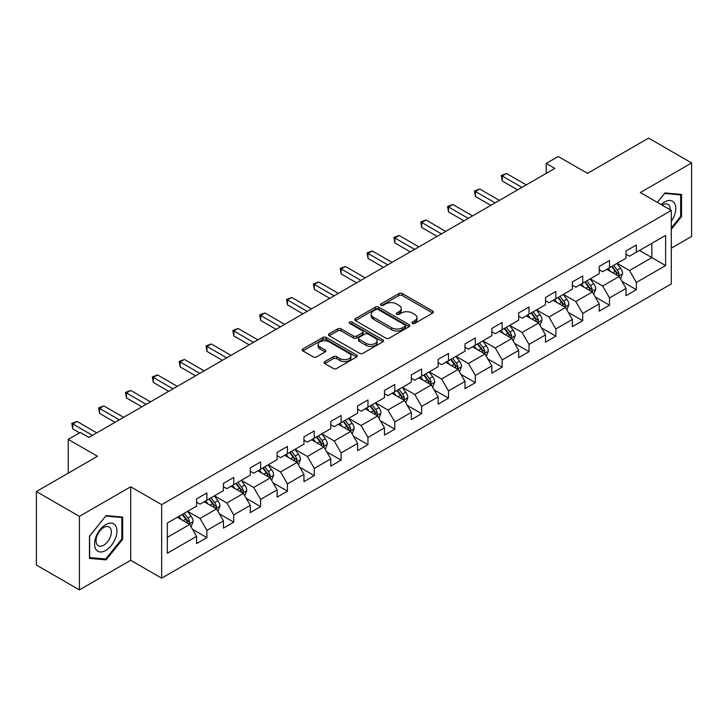 <?xml version="1.0" encoding="UTF-8"?>
<svg xmlns="http://www.w3.org/2000/svg" width="728" height="728" viewBox="0 0 728 728"><rect width="100%" height="100%" fill="white"/><g stroke="black" fill="none" stroke-linecap="round" stroke-linejoin="round"><path stroke-width="1.09" d="M412.394 323.396A1.674 0.965 0 0 0 414.76 323.396L432.705 313.04A2.384 1.383 0 0 0 433.406 312.066A2.384 1.383 0 0 0 432.705 311.093L402.302 293.539A2.384 1.383 0 0 0 398.926 293.539L380.981 303.894A1.674 0.965 0 0 0 380.498 304.577A1.674 0.965 0 0 0 380.981 305.26A1.674 0.965 0 0 0 383.347 305.26L385.667 303.922A7.644 4.413 0 0 1 396.478 303.922L399.017 305.387A7.644 4.413 0 0 1 401.255 308.508A7.644 4.413 0 0 1 399.017 311.63L396.687 312.967A1.674 0.965 0 0 0 396.205 313.65A1.674 0.965 0 0 0 396.687 314.332A1.674 0.965 0 0 0 399.053 314.332L401.374 312.995A7.644 4.413 0 0 1 412.185 312.995L414.723 314.451A7.644 4.413 0 0 1 416.962 317.572A7.644 4.413 0 0 1 414.723 320.693L412.394 322.031A1.674 0.965 0 0 0 411.911 322.713A1.674 0.965 0 0 0 412.394 323.396L412.394 322.031M324.788 361.598A2.384 1.383 0 0 0 324.087 362.571A2.384 1.383 0 0 0 324.788 363.545L333.315 368.468A2.384 1.383 0 0 0 336.691 368.468L356.62 356.966A2.384 1.383 0 0 0 357.321 355.992A2.384 1.383 0 0 0 356.62 355.018L326.226 337.464A2.384 1.383 0 0 0 322.841 337.464L302.912 348.967A2.384 1.383 0 0 0 302.22 349.95A2.384 1.383 0 0 0 302.912 350.923L313.222 356.866A2.384 1.383 0 0 0 316.598 356.866L325.125 351.942A2.384 1.383 0 0 0 325.826 350.969A2.384 1.383 0 0 0 325.125 349.995L320.02 347.047A6.388 3.685 0 0 1 318.145 344.435A6.388 3.685 0 0 1 322.085 341.032A6.388 3.685 0 0 1 329.047 341.832L349.067 353.38A6.388 3.685 0 0 1 350.932 355.992A6.388 3.685 0 0 1 346.992 359.395A6.388 3.685 0 0 1 340.031 358.595L336.691 356.675A2.384 1.383 0 0 0 333.315 356.675L324.788 361.598L324.788 363.545M671.298 248.175L691.6 236.454L691.6 162.945L648.584 138.111L587.505 173.373L558.258 156.484L546.209 163.436L554.809 168.405L88.88 437.41L80.271 432.441L68.232 439.394L68.232 473.173M79.416 516.38L79.416 589.889L130.685 560.287L130.685 486.777L79.416 516.38L36.4 491.546L97.479 456.283L68.232 439.394M130.685 486.777L161.662 504.659L671.298 210.428L671.298 283.938L161.662 578.168L161.662 504.659M691.6 162.945L640.331 192.547L671.298 210.428M385.84 338.147A2.384 1.383 0 0 0 389.216 338.147L409.145 326.644A2.384 1.383 0 0 0 409.846 325.671A2.384 1.383 0 0 0 409.145 324.688L378.742 307.143A2.384 1.383 0 0 0 375.366 307.143L355.437 318.646A2.384 1.383 0 0 0 354.736 319.619A2.384 1.383 0 0 0 355.437 320.593L385.84 338.147M350.277 323.76A1.674 0.965 0 0 1 351.979 323.996L351.979 322.013L382.882 339.858A2.384 1.383 0 0 1 383.583 340.831A2.384 1.383 0 0 1 382.882 341.805L362.954 353.308A2.384 1.383 0 0 1 359.577 353.308L329.174 335.763L329.174 333.806A2.384 1.383 0 0 0 328.483 334.78A2.384 1.383 0 0 0 329.174 335.763M329.174 333.806L337.71 328.883A2.384 1.383 0 0 1 341.086 328.883L353.417 335.999A2.384 1.383 0 0 0 356.793 335.999L362.453 332.732A2.384 1.383 0 0 0 363.145 331.759A2.384 1.383 0 0 0 362.453 330.785L349.613 323.378A1.674 0.965 0 0 1 349.121 322.695A1.674 0.965 0 0 1 350.159 321.803A1.674 0.965 0 0 1 351.979 322.013M79.416 589.889L36.4 565.055L36.4 491.546M192.547 529.347L206.907 537.646L206.907 530.394L223.432 520.857L223.432 528.109L233.752 522.149L233.752 514.896L250.268 505.359L250.268 512.612L260.597 506.652L260.597 499.399L277.113 489.862L277.113 497.115L287.433 491.154L287.433 483.902L303.949 474.365L303.949 481.618L314.278 475.657L314.278 468.404L330.794 458.868L330.794 466.12L341.114 460.16L341.114 452.907L357.63 443.37L357.63 450.623L367.959 444.662L367.959 437.41L384.475 427.873L384.475 435.126L394.794 429.165L394.794 421.912L411.32 412.376L411.32 419.628L421.639 413.668L421.639 406.415L438.156 396.878L438.156 404.131L448.484 398.171L448.484 390.918L465.001 381.381L465.001 388.634L475.32 382.673L475.32 375.421L491.837 365.884L491.837 373.136L502.165 367.176L502.165 359.923L518.682 350.396L518.682 357.639L529.001 351.679L529.001 344.435L545.518 334.898L545.518 342.142L555.846 336.19L555.846 328.938L572.363 319.401L572.363 326.654L582.691 320.693L582.691 313.44L599.208 303.904L599.208 311.156L609.527 305.196L609.527 297.943L626.044 288.406L626.044 295.659L636.372 289.699L636.372 282.446L665.62 265.556L665.62 235.362L651.851 243.307L651.851 257.612L665.62 265.556M206.907 537.646L196.587 543.598L196.587 536.354L167.34 553.235L167.34 523.041L196.587 506.151L196.587 498.898L206.907 492.938L206.907 500.191L223.432 490.654L223.432 483.401L233.752 477.441L233.752 484.693L250.268 475.156L250.268 467.904L260.597 461.943L260.597 469.196L277.113 459.659L277.113 452.406L287.433 446.446L287.433 453.699L303.949 444.162L303.949 436.909L314.278 430.949L314.278 438.201L330.794 428.665L330.794 421.421L341.114 415.461L341.114 422.704L357.63 413.167L357.63 405.924L367.959 399.963L367.959 407.216L384.475 397.679L384.475 390.426L394.794 384.466L394.794 391.719L411.32 382.182L411.32 374.929L421.639 368.969L421.639 376.221L438.156 366.685L438.156 359.432L448.484 353.471L448.484 360.724L465.001 351.187L465.001 343.935L475.32 337.974L475.32 345.227L491.837 335.69L491.837 328.437L502.165 322.477L502.165 329.729L518.682 320.193L518.682 312.94L529.001 306.979L529.001 314.232L545.518 304.695L545.518 297.443L555.846 291.482L555.846 298.735L572.363 289.198L572.363 281.945L582.691 275.985L582.691 283.238L599.208 273.701L599.208 266.448L609.527 260.488L609.527 267.74L626.044 258.203L626.044 250.951L636.372 244.99L636.372 252.243L665.62 235.362M204.159 501.783L216.544 508.936L200.027 518.472L187.642 511.32M196.587 502.174L200.027 504.167L206.907 500.191M200.027 518.472L206.907 530.394M216.544 508.936L223.432 520.857M230.994 486.286L243.389 493.438L226.872 502.975L214.478 495.823M223.432 486.677L226.872 488.67L233.752 484.693M226.872 502.975L233.752 514.896M243.389 493.438L250.268 505.359M257.839 470.789L270.224 477.941L253.708 487.478L241.323 480.325M250.268 471.189L253.708 473.173L260.597 469.196M253.708 487.478L260.597 499.399M270.224 477.941L277.113 489.862M284.684 455.291L297.07 462.444L280.553 471.981L268.159 464.828M277.113 455.692L280.553 457.675L287.433 453.699M280.553 471.981L287.433 483.902M297.07 462.444L303.949 474.365M311.52 439.794L323.914 446.947L307.389 456.483L295.004 449.331M303.949 440.194L307.389 442.178L314.278 438.201M307.389 456.483L314.278 468.404M323.914 446.947L330.794 458.868M338.365 424.297L350.75 431.449L334.234 440.986L321.849 433.833M330.794 424.697L334.234 426.681L341.114 422.704M334.234 440.986L341.114 452.907M350.75 431.449L357.63 443.37M365.201 408.799L377.595 415.952L361.079 425.489L348.685 418.336M357.63 409.2L361.079 411.184L367.959 407.216M361.079 425.489L367.959 437.41M377.595 415.952L384.475 427.873M392.046 393.302L404.431 400.455L387.915 409.991L375.53 402.839M384.475 393.702L387.915 395.686L394.794 391.719M387.915 409.991L394.794 421.912M404.431 400.455L411.32 412.376M418.882 377.805L431.276 384.957L414.76 394.494L402.366 387.341M411.32 378.205L414.76 380.189L421.639 376.221M414.76 394.494L421.639 406.415M431.276 384.957L438.156 396.878M445.727 362.307L458.112 369.46L441.596 378.997L429.211 371.844M438.156 362.708L441.596 364.692L448.484 360.724M441.596 378.997L448.484 390.918M458.112 369.46L465.001 381.381M472.572 346.81L484.957 353.963L468.441 363.5L456.056 356.347M465.001 347.211L468.441 349.194L475.32 345.227M468.441 363.5L475.32 375.421M484.957 353.963L491.837 365.884M499.408 331.322L511.802 338.474L495.277 348.011L482.892 340.859M491.837 331.713L495.277 333.706L502.165 329.729M495.277 348.011L502.165 359.923M511.802 338.474L518.682 350.396M526.253 315.825L538.638 322.977L522.122 332.514L509.736 325.361M518.682 316.216L522.122 318.209L529.001 314.232M522.122 332.514L529.001 344.435M538.638 322.977L545.518 334.898M553.089 300.327L565.483 307.48L548.967 317.017L536.572 309.864M545.518 300.719L548.967 302.712L555.846 298.735M548.967 317.017L555.846 328.938M565.483 307.48L572.363 319.401M579.934 284.83L592.319 291.983L575.803 301.519L563.417 294.367M572.363 285.221L575.803 287.214L582.691 283.238M575.803 301.519L582.691 313.44M592.319 291.983L599.208 303.904M606.779 269.333L619.164 276.485L602.648 286.022L590.253 278.87M599.208 269.733L602.648 271.717L609.527 267.74M602.648 286.022L609.527 297.943M619.164 276.485L626.044 288.406M639.466 250.459L651.851 257.612L629.483 270.525L617.098 263.372M626.044 254.236L629.483 256.22L636.372 252.243M629.483 270.525L636.372 282.446M130.685 560.287L161.662 578.168M546.209 163.436L546.209 173.373M167.34 537.346L189.708 524.433L177.314 517.28M189.708 524.433L196.587 536.354M622.003 281.399L636.372 289.699M595.158 296.897L609.527 305.196M568.322 312.394L582.691 320.693M541.477 327.891L555.846 336.19M514.641 343.389L529.001 351.679M487.796 358.886L502.165 367.176M460.951 374.383L475.32 382.673M434.115 389.88L448.484 398.171M407.271 405.378L421.639 413.668M380.435 420.875L394.794 429.165M353.59 436.363L367.959 444.662M326.754 451.861L341.114 460.16M299.909 467.358L314.278 475.657M273.064 482.855L287.433 491.154M246.228 498.352L260.597 506.652M219.383 513.85L233.752 522.149M671.298 229.311L681.535 216.58L681.535 194.44L664.928 192.956L657.357 202.375M89.48 558.394L106.088 559.878L122.686 539.221L122.686 517.089L106.088 515.606L89.48 536.254L89.48 558.394M680.671 216.079L681.535 216.58M121.831 538.729L122.686 539.221M104.332 558.867L106.088 559.878M413.067 323.632L414.723 322.677A7.644 4.413 0 0 0 416.962 319.565L416.962 317.572M401.255 308.508L401.255 310.492A7.644 4.413 0 0 1 399.017 313.613L397.361 314.569M432.678 313.058L402.302 295.523A2.384 1.383 0 0 0 398.926 295.523L381.654 305.496M409.145 324.688L409.145 326.644L378.742 309.127A2.384 1.383 0 0 0 375.366 309.127L355.473 320.611M404.923 326.353A1.674 0.965 0 0 0 405.414 325.671A1.674 0.965 0 0 0 404.923 324.988L378.241 309.582A1.674 0.965 0 0 0 375.876 309.582L373.428 310.993A7.644 4.413 0 0 0 371.189 314.114A7.644 4.413 0 0 0 373.428 317.235L391.664 327.764A7.644 4.413 0 0 0 402.475 327.764L404.923 326.353L404.923 328.337A1.674 0.965 0 0 0 405.414 327.655L405.414 325.671M371.189 314.114L371.189 316.098A7.644 4.413 0 0 0 373.428 319.219L373.428 317.235M404.923 328.337L402.475 329.748A7.644 4.413 0 0 1 391.664 329.748L373.428 319.219M329.211 335.781L337.71 330.867L337.71 328.883M363.145 331.759L363.145 333.752A2.384 1.383 0 0 1 362.453 334.725L356.793 337.992A2.384 1.383 0 0 1 353.417 337.992L341.086 330.867A2.384 1.383 0 0 0 337.71 330.867M351.979 323.996L382.855 341.823M366.202 343.389A6.388 3.685 0 0 0 373.173 344.189A6.388 3.685 0 0 0 377.113 340.777A6.388 3.685 0 0 0 375.239 338.174L368.195 334.097A2.384 1.383 0 0 0 364.81 334.097L359.159 337.364A2.384 1.383 0 0 0 358.458 338.338A2.384 1.383 0 0 0 359.159 339.321L366.202 343.389L366.202 345.372A6.388 3.685 0 0 0 373.173 346.173A6.388 3.685 0 0 0 377.113 342.77L377.113 340.777M358.458 338.338L358.458 340.331A2.384 1.383 0 0 0 359.159 341.305L359.159 339.321M366.202 345.372L359.159 341.305M350.932 355.992L350.932 357.976A6.388 3.685 0 0 1 346.992 361.388A6.388 3.685 0 0 1 340.031 360.588L336.691 358.658A2.384 1.383 0 0 0 333.315 358.658L324.815 363.563M318.145 344.435L318.145 346.419A6.388 3.685 0 0 0 320.02 349.031L320.02 347.047M325.088 351.961L320.02 349.031M356.593 356.984L326.226 339.448A2.384 1.383 0 0 0 322.841 339.448L302.948 350.942M620.52 278.842L622.567 273.683A6.452 3.722 -120 0 0 620.511 268.195L616.962 263.454M610.774 271.635L608.353 268.414M618.163 275.912L619.091 273.956A6.452 3.722 -120 0 0 617.244 270.079L613.695 265.338M612.075 266.275L616.015 271.526A3.285 1.893 60 0 1 616.616 272.527L619.091 273.956M611.629 266.53L615.178 271.271A6.452 3.722 60 0 1 617.025 275.148M521.949 187.378L502.211 175.985L506.515 173.501L526.253 184.894M517.644 189.862L502.211 180.953L502.211 175.985L501.264 175.439L506.515 173.501M502.211 180.953L501.264 175.439M671.298 221.348A15.816 9.127 120 0 0 674.274 215.761A15.816 9.127 120 0 0 673.291 201.756A15.816 9.127 120 0 0 661.17 204.577M679.606 194.267L680.671 194.886L680.671 216.334L671.298 228.001M657.393 202.393L664.591 193.448L680.671 194.886M670.197 209.791A10.829 6.252 120 0 0 667.967 204.341A10.829 6.252 120 0 0 662.134 205.132M105.742 550.459A15.816 9.127 120 0 0 116.926 531.085A15.816 9.127 120 0 0 105.742 524.624A15.816 9.127 120 0 0 94.558 543.998A15.816 9.127 120 0 0 105.742 550.459M103.704 545.208A10.829 6.252 120 0 0 110.774 535.662A10.829 6.252 120 0 0 109.118 526.99A10.829 6.252 120 0 0 103.704 527.527A10.829 6.252 120 0 0 96.633 537.064A10.829 6.252 120 0 0 98.289 545.745A10.829 6.252 120 0 0 103.704 545.208M89.653 536.108L105.742 516.088L121.831 517.526L121.831 538.975L105.742 558.995L89.653 557.557L89.617 536.09M120.757 516.916L121.831 517.526M593.684 294.339L595.731 289.18A6.452 3.722 -120 0 0 593.675 283.692L590.117 278.951M583.929 287.132L581.517 283.911M591.327 291.4L592.246 289.453A6.452 3.722 -120 0 0 590.399 285.576L586.85 280.835M585.23 281.763L589.17 287.023A3.285 1.893 60 0 1 589.771 288.024L592.246 289.453M584.784 282.027L588.333 286.768A6.452 3.722 60 0 1 590.18 290.645M566.839 309.828L568.886 304.677A6.452 3.722 -120 0 0 566.83 299.181L563.281 294.449M557.084 302.63L554.672 299.408M564.482 306.898L565.41 304.95A6.452 3.722 -120 0 0 563.563 301.074L560.005 296.332M558.394 297.261L562.335 302.52A3.285 1.893 60 0 1 562.926 303.521L565.41 304.95M557.948 297.524L561.497 302.266A6.452 3.722 60 0 1 563.345 306.142M495.113 202.875L475.375 191.482L479.679 188.998L499.408 200.391M490.809 205.36L475.375 196.451L475.375 191.482L474.429 190.936L479.679 188.998M475.375 196.451L474.429 190.936M468.268 218.373L448.53 206.98L452.834 204.495L472.572 215.888M463.964 220.857L448.53 211.948L448.53 206.98L447.584 206.434L452.834 204.495M448.53 211.948L447.584 206.434M540.003 325.325L542.042 320.174A6.452 3.722 -120 0 0 539.985 314.678L536.436 309.937M530.248 318.127L527.836 314.906M537.646 322.395L538.565 320.447A6.452 3.722 -120 0 0 536.718 316.571L533.169 311.83M531.549 312.758L535.49 318.018A3.285 1.893 60 0 1 536.09 319.019L538.565 320.447M531.103 313.022L534.652 317.763A6.452 3.722 60 0 1 536.5 321.639M513.158 340.822L515.206 335.672A6.452 3.722 -120 0 0 513.149 330.175L509.6 325.434M503.403 333.624L500.991 330.403M510.801 337.892L511.72 335.945A6.452 3.722 -120 0 0 509.882 332.068L506.324 327.327M504.713 328.255L508.654 333.515A3.285 1.893 60 0 1 509.245 334.516L511.72 335.945M504.258 328.519L507.816 333.26A6.452 3.722 60 0 1 509.655 337.137M486.313 356.32L488.361 351.169A6.452 3.722 -120 0 0 486.304 345.673L482.755 340.931M476.567 349.121L474.155 345.9M483.956 353.389L484.884 351.442A6.452 3.722 -120 0 0 483.037 347.565L479.488 342.824M477.868 343.752L481.809 349.012A3.285 1.893 60 0 1 482.409 350.013L484.884 351.442M477.422 344.016L480.971 348.757A6.452 3.722 60 0 1 482.819 352.634M441.423 233.87L421.694 222.477L425.989 219.993L445.727 231.386M437.128 236.354L421.694 227.436L421.694 222.477L420.748 221.931L425.989 219.993M421.694 227.436L420.748 221.931M414.587 249.367L394.849 237.974L399.153 235.49L418.882 246.883M410.283 251.852L394.849 242.934L394.849 237.974L393.903 237.428L399.153 235.49M394.849 242.934L393.903 237.428M387.742 264.865L368.013 253.471L372.308 250.987L392.046 262.38M383.447 267.349L368.013 258.431L368.013 253.471L367.067 252.916L372.308 250.987M368.013 258.431L367.067 252.916M360.906 280.362L341.168 268.96L345.472 266.484L365.201 277.878M356.602 282.837L341.168 273.928L341.168 268.96L340.222 268.414L345.472 266.484M341.168 273.928L340.222 268.414M334.061 295.85L314.323 284.457L318.627 281.973L338.365 293.375M329.757 298.334L314.323 289.425L314.323 284.457L313.377 283.911L318.627 281.973M314.323 289.425L313.377 283.911M307.216 311.347L287.487 299.954L291.782 297.47L311.52 308.863M302.921 313.832L287.487 304.923L287.487 299.954L286.541 299.408L291.782 297.47M287.487 304.923L286.541 299.408M280.38 326.845L260.642 315.452L264.947 312.967L284.684 324.36M276.076 329.329L260.642 320.42L260.642 315.452L259.696 314.906L264.947 312.967M260.642 320.42L259.696 314.906M253.535 342.342L233.806 330.949L238.101 328.464L257.839 339.858M249.24 344.826L233.806 335.917L233.806 330.949L232.86 330.403L238.101 328.464M233.806 335.917L232.86 330.403M226.699 357.839L206.961 346.446L211.266 343.962L230.994 355.355M222.395 360.324L206.961 351.415L206.961 346.446L206.015 345.9L211.266 343.962M206.961 351.415L206.015 345.9M199.854 373.337L180.116 361.943L184.421 359.459L204.159 370.852M195.55 375.821L180.116 366.912L180.116 361.943L179.17 361.397L184.421 359.459M180.116 366.912L179.17 361.397M173.018 388.834L153.28 377.441L157.585 374.956L177.314 386.35M168.714 391.318L153.28 382.409L153.28 377.441L152.334 376.895L157.585 374.956M153.28 382.409L152.334 376.895M146.173 404.331L126.435 392.938L130.74 390.454L150.478 401.847M141.869 406.816L126.435 397.907L126.435 392.938L125.489 392.392L130.74 390.454M126.435 397.907L125.489 392.392M459.477 371.817L461.525 366.666A6.452 3.722 -120 0 0 459.468 361.17L455.91 356.429M449.722 364.619L447.311 361.397M457.12 368.887L458.039 366.939A6.452 3.722 -120 0 0 456.192 363.063L452.643 358.322M451.032 359.25L454.973 364.51A3.285 1.893 60 0 1 455.564 365.511L458.039 366.939M450.577 359.514L454.126 364.255A6.452 3.722 60 0 1 455.974 368.131M432.632 387.314L434.68 382.154A6.452 3.722 -120 0 0 432.623 376.667L429.074 371.926M422.877 380.116L420.466 376.895M430.275 384.384L431.204 382.437A6.452 3.722 -120 0 0 429.356 378.551L425.807 373.819M424.187 374.747L428.128 380.007A3.285 1.893 60 0 1 428.728 381.008L431.204 382.437M423.741 375.011L427.291 379.743A6.452 3.722 60 0 1 429.138 383.629M405.796 402.811L407.844 397.652A6.452 3.722 -120 0 0 405.778 392.164L402.229 387.423M396.041 395.613L393.63 392.392M403.439 399.881L404.359 397.934A6.452 3.722 -120 0 0 402.511 394.048L398.962 389.307M397.342 390.244L401.283 395.504A3.285 1.893 60 0 1 401.883 396.505L404.359 397.934M396.897 390.499L400.446 395.24A6.452 3.722 60 0 1 402.293 399.126M378.951 418.309L380.999 413.149A6.452 3.722 -120 0 0 378.942 407.662L375.393 402.921M369.196 411.111L366.785 407.889M376.594 415.379L377.514 413.431A6.452 3.722 -120 0 0 375.675 409.546L372.117 404.804M370.507 405.742L374.447 411.002A3.285 1.893 60 0 1 375.038 411.993L377.514 413.431M370.051 405.996L373.61 410.738A6.452 3.722 60 0 1 375.457 414.623M352.106 433.806L354.154 428.646A6.452 3.722 -120 0 0 352.097 423.159L348.548 418.418M342.36 426.608L339.949 423.387M349.749 430.876L350.678 428.919A6.452 3.722 -120 0 0 348.83 425.043L345.281 420.302M343.661 421.239L347.602 426.499A3.285 1.893 60 0 1 348.202 427.491L350.678 428.919M343.216 421.494L346.765 426.235A6.452 3.722 60 0 1 348.612 430.111M325.27 449.303L327.318 444.144A6.452 3.722 -120 0 0 325.261 438.656L321.703 433.915M315.515 442.096L313.104 438.884M322.914 446.373L323.833 444.417A6.452 3.722 -120 0 0 321.985 440.54L318.436 435.799M316.826 436.736L320.766 441.996A3.285 1.893 60 0 1 321.357 442.988L323.833 444.417M316.371 436.991L319.929 441.732A6.452 3.722 60 0 1 321.767 445.609M298.425 464.801L300.473 459.641A6.452 3.722 -120 0 0 298.416 454.154L294.867 449.413M288.679 457.594L286.259 454.381M296.069 461.871L296.997 459.914A6.452 3.722 -120 0 0 295.149 456.037L291.6 451.296M289.981 452.234L293.921 457.493A3.285 1.893 60 0 1 294.522 458.485L296.997 459.914M289.535 452.488L293.084 457.23A6.452 3.722 60 0 1 294.931 461.106M271.589 480.298L273.637 475.138A6.452 3.722 -120 0 0 271.58 469.651L268.022 464.91M261.834 473.091L259.423 469.869M269.233 477.368L270.152 475.411A6.452 3.722 -120 0 0 268.304 471.535L264.755 466.794M263.145 467.731L267.076 472.982A3.285 1.893 60 0 1 267.676 473.983L270.152 475.411M262.69 467.986L266.239 472.727A6.452 3.722 60 0 1 268.086 476.603M244.744 495.795L246.792 490.636A6.452 3.722 -120 0 0 244.735 485.148L241.186 480.407M234.989 488.588L232.578 485.367M242.388 492.856L243.316 490.909A6.452 3.722 -120 0 0 241.469 487.032L237.91 482.291M236.3 483.219L240.24 488.479A3.285 1.893 60 0 1 240.831 489.48L243.316 490.909M235.854 483.483L239.403 488.224A6.452 3.722 60 0 1 241.25 492.101M217.909 511.284L219.947 506.133A6.452 3.722 -120 0 0 217.89 500.637L214.341 495.905M208.153 504.085L205.742 500.864M215.552 508.353L216.471 506.406A6.452 3.722 -120 0 0 214.624 502.529L211.075 497.788M209.455 498.716L213.395 503.976A3.285 1.893 60 0 1 213.996 504.977L216.471 506.406M209.009 498.98L212.558 503.721A6.452 3.722 60 0 1 214.405 507.598M119.328 419.829L99.6 408.435L103.895 405.951L123.633 417.344M115.033 422.313L99.6 413.404L99.6 408.435L98.653 407.889L103.895 405.951M99.6 413.404L98.653 407.889M191.064 526.781L193.111 521.63A6.452 3.722 -120 0 0 191.054 516.134L187.506 511.393M181.308 519.583L178.897 516.361M188.707 523.851L189.626 521.903A6.452 3.722 -120 0 0 187.788 518.027L184.23 513.285M182.619 514.214L186.559 519.474A3.285 1.893 60 0 1 187.151 520.475L189.626 521.903M182.164 514.478L185.722 519.219A6.452 3.722 60 0 1 187.56 523.095M92.492 435.326L72.755 423.933L77.059 421.448L96.797 432.841M79.589 432.841L72.755 428.901L72.755 423.933L71.808 423.387L77.059 421.448M72.755 428.901L71.808 423.387M414.723 322.677L414.723 320.693M396.687 314.332L396.687 312.967M399.017 313.613L399.017 311.63M380.981 305.26L380.981 303.894M398.926 295.523L398.926 293.539M402.302 295.523L402.302 293.539M432.705 313.04L432.705 311.093M355.437 320.593L355.437 318.646M375.366 309.127L375.366 307.143M378.742 309.127L378.742 307.143M391.664 329.748L391.664 327.764M402.475 329.748L402.475 327.764M341.086 330.867L341.086 328.883M353.417 337.992L353.417 335.999M356.793 337.992L356.793 335.999M362.453 334.725L362.453 332.732M382.882 341.805L382.882 339.858M333.315 358.658L333.315 356.675M336.691 358.658L336.691 356.675M340.031 360.588L340.031 358.595M325.125 351.942L325.125 349.995M302.912 350.923L302.912 348.967M322.841 339.448L322.841 337.464M326.226 339.448L326.226 337.464M356.62 356.966L356.62 355.018M618.527 276.112L622.531 273.81M617.244 270.079L620.511 268.195M612.658 272.727L615.178 271.271M591.682 291.61L595.686 289.307M590.399 285.576L593.675 283.692M585.812 288.224L588.333 286.768M564.846 307.107L568.841 304.805M563.563 301.074L566.83 299.181M558.977 303.722L561.497 302.266M538.001 322.604L542.005 320.293M536.718 316.571L539.985 314.678M532.132 319.219L534.652 317.763M511.165 338.101L515.16 335.79M509.882 332.068L513.149 330.175M505.287 334.716L507.816 333.26M484.32 353.599L488.324 351.287M483.037 347.565L486.304 345.673M478.451 350.214L480.971 348.757M457.475 369.096L461.479 366.785M456.192 363.063L459.468 361.17M451.606 365.711L454.126 364.255M430.639 384.593L434.643 382.282M429.356 378.551L432.623 376.667M424.77 381.199L427.291 379.743M403.794 400.091L407.798 397.779M402.511 394.048L405.778 392.164M397.925 396.696L400.446 395.24M376.958 415.588L380.953 413.276M375.675 409.546L378.942 407.662M371.089 412.194L373.61 410.738M350.113 431.085L354.117 428.774M348.83 425.043L352.097 423.159M344.244 427.691L346.765 426.235M323.278 446.583L327.272 444.271M321.985 440.54L325.261 438.656M317.399 443.188L319.929 441.732M296.433 462.08L300.436 459.768M295.149 456.037L298.416 454.154M290.563 458.686L293.084 457.23M269.588 477.568L273.591 475.266M268.304 471.535L271.58 469.651M263.718 474.183L266.239 472.727M242.752 493.065L246.746 490.763M241.469 487.032L244.735 485.148M236.882 489.68L239.403 488.224M215.907 508.563L219.911 506.26M214.624 502.529L217.89 500.637M210.037 505.177L212.558 503.721M189.071 524.06L193.066 521.749M187.788 518.027L191.054 516.134M183.201 520.675L185.722 519.219"/></g></svg>
